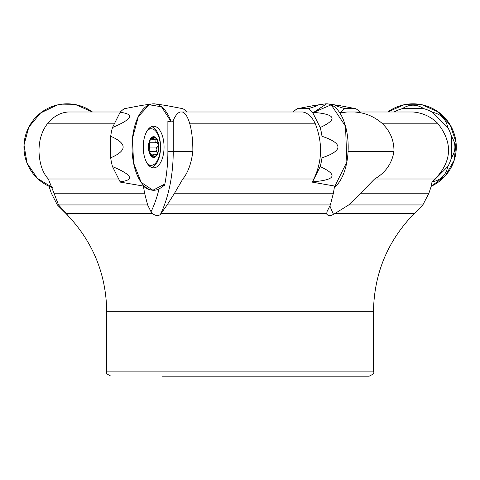 <?xml version="1.0" encoding="UTF-8"?>
<svg xmlns="http://www.w3.org/2000/svg" width="480" height="480" viewBox="0 0 480 480"><rect width="100%" height="100%" fill="white"/><g stroke="black" fill="none" stroke-linecap="round" stroke-linejoin="round"><path stroke-width="0.72" d="M339.858 112.944L346.89 112.002L413.268 112.002C422.682 112.878 430.794 116.61 437.586 123.198C452.97 142.524 452.13 161.124 435.06 179.01L431.964 182.136L431.316 186.054L428.892 193.23L422.85 204.942L413.472 214.32M164.862 184.008A43.23 21.618 -90 0 1 152.112 190.176A43.23 21.618 -90 0 1 132.834 158.736A43.23 21.618 -90 0 1 152.112 103.926A43.23 21.618 -90 0 1 171.264 121.998L161.52 106.788L149.196 104.742L138.336 116.538L132.48 138.312L133.542 162.942L141.186 182.376L152.904 190.254L164.862 184.008A43.23 21.618 90 0 1 162.678 186.33L164.55 185.61A91.08 45.54 90 0 0 167.886 151.374L173.232 151.374L173.232 120.546C175.392 115.53 177.726 112.686 180.24 112.002L302.916 112.002C307.626 112.878 311.682 116.604 315.078 123.198C322.776 142.53 322.356 161.13 313.812 179.01L312.264 182.136L334.59 186.054L333.378 193.23L330.36 204.942L326.94 211.77L326.778 214.17M64.398 211.572A86.466 86.466 0 0 1 64.206 211.77L67.896 215.4L58.53 204.942L54.012 193.23L144.6 193.23L147.618 204.942L151.038 211.77L152.586 213.654C155.826 215.922 158.442 216.168 160.422 214.386L167.142 204.942L174.528 193.23L333.378 193.23M160.944 213.654L326.61 213.654C327.63 215.922 329.94 216.168 333.534 214.386L348.726 204.942L360.63 193.23L428.892 193.23M54.012 193.23L48.342 179.01C42.57 172.74 39.456 163.524 38.994 151.374C38.94 140.16 41.886 130.77 47.832 123.198C53.622 116.394 60.3 112.668 67.866 112.002L120.378 112.002M64.206 211.77L57.372 204.942L51.336 193.23L48.906 186.054M354.534 112.002C364.872 112.668 373.998 116.394 381.906 123.198C390.03 130.77 394.056 140.16 393.978 151.374C391.974 163.524 385.506 172.74 374.568 179.01L360.63 193.23M182.292 112.002C185.064 112.668 187.506 116.394 189.624 123.198C191.802 130.77 192.882 140.16 192.858 151.374C191.316 163.524 187.962 172.74 182.802 179.01L174.528 193.23M173.232 120.546L171.57 121.926L167.886 121.392L167.886 151.374M120.114 181.806C134.862 180.012 132.324 174.936 112.494 166.572L120.114 181.806A39.864 19.932 -90 0 0 120.408 182.136L143.388 186.054L144.6 193.23M162.264 376.182L369.162 376.182L162.264 376.182M143.388 186.054A43.074 21.534 90 0 0 150.996 190.014L152.112 190.176M152.88 156.636L152.382 156.492L153.114 155.76L153.462 154.26L154.698 154.218L155.952 154.956L157.104 153.96A9.774 4.884 -90 0 1 152.382 156.492A9.774 4.884 -90 0 1 148.926 149.58A9.774 4.884 -90 0 1 148.758 147.048A9.774 4.884 -90 0 1 150.192 140.142A9.774 4.884 -90 0 1 154.914 137.61A9.774 4.884 -90 0 1 158.37 144.522A9.774 4.884 -90 0 1 157.104 153.96L156.882 151.404L156.072 149.478L156.672 147.57L157.386 147.066L149.814 147.066L157.386 147.066M149.976 154.386A10.374 5.19 90 0 0 158.658 149.736A10.374 5.19 90 0 0 152.304 137.028A10.374 5.19 90 0 0 149.976 154.386M147.294 163.524A18.264 9.132 90 0 0 151.236 165.318A18.264 9.132 90 0 0 160.368 147.048A18.264 9.132 90 0 0 151.236 128.784A18.264 9.132 90 0 0 147.294 130.572M152.382 156.492L149.346 151.512M149.298 151.404L148.758 147.036L149.346 142.692L150.192 140.142L150.936 139.512L151.098 139.986L150.27 139.986M150.936 139.14L150.558 139.512M150.516 139.572L154.914 137.61L155.136 141.768L156.018 142.65L157.236 142.59M154.338 137.46L154.914 137.61M156.888 142.698L158.37 144.522L157.524 147.048M148.998 144.414A7.47 3.732 -90 0 1 149.112 148.98A7.47 3.732 -90 0 1 148.968 149.85M149.04 150.306L149.814 147.066M156.882 151.404L149.406 151.404M149.916 147.048L149.7 142.764M155.292 139.506L152.034 139.506M153.114 155.76L151.554 155.76M53.166 187.95A43.23 43.23 0 0 1 42.438 111.6A43.23 43.23 0 0 1 92.496 112.002L75.6 104.646L57.174 104.994L40.566 112.986L28.794 127.17L24 144.966L27.054 163.14L37.404 178.392L53.166 187.95M112.494 166.572A39.864 19.932 -90 0 1 110.682 157.824L110.682 136.278A39.864 19.932 -90 0 1 112.494 127.53L120.114 112.296A39.864 19.932 -90 0 1 124.488 108.672L141.69 105.408L152.112 103.926M164.052 147.048A20.808 10.404 -90 0 1 153.228 167.838A20.808 10.404 -90 0 1 143.244 147.048A20.808 10.404 -90 0 1 153.228 126.258A20.808 10.404 -90 0 1 164.052 147.048M151.542 126.672A20.538 10.266 -90 0 1 160.548 147.048A20.538 10.266 -90 0 1 151.542 167.43M112.494 127.53C132.324 119.166 134.862 114.09 120.114 112.296M110.682 157.824C127.296 150.642 127.296 143.46 110.682 136.278M312.264 182.136A39.864 19.932 -90 0 0 312.564 181.806L320.178 166.572A39.864 19.932 -90 0 0 321.99 157.824L321.99 136.278A39.864 19.932 -90 0 0 320.178 127.53L312.564 112.296A39.864 19.932 -90 0 0 308.19 108.672L297.414 108.672A39.864 19.932 -90 0 0 293.304 112.002M326.58 103.818L313.674 112.368L331.188 104.814L345.534 126.276L346.86 162.012L334.248 187.47A43.23 21.618 -90 0 0 347.388 158.736A43.23 21.618 -90 0 0 325.044 103.926A43.23 21.618 90 0 1 328.11 103.926L338.538 105.408C333 104.646 335.142 105.738 344.964 108.672A39.864 19.932 90 0 0 340.59 112.296L340.314 112.854M308.19 108.672C318.012 105.738 320.154 104.646 314.622 105.408L297.414 108.672M320.178 127.53C338.22 119.166 335.676 114.09 312.564 112.296M321.99 157.824C343.248 150.642 343.248 143.46 321.99 136.278M312.564 181.806C335.676 180.012 338.22 174.936 320.178 166.572M431.964 182.136A39.864 39.864 0 0 0 432.564 181.806L447.798 166.572A39.864 39.864 0 0 0 451.422 157.824L451.422 136.278A39.864 39.864 0 0 0 447.798 127.53L432.564 112.296A39.864 39.864 0 0 0 423.816 108.672L402.27 108.672A39.864 39.864 0 0 0 394.05 112.002M431.196 186.288A43.23 43.23 0 0 0 437.79 111.6A43.23 43.23 0 0 0 387.726 112.002L404.076 104.76L421.962 104.748L438.324 111.978L450.354 125.214L456 142.188L454.29 159.99L445.524 175.578L431.196 186.288M423.816 108.672C416.634 104.022 409.452 104.022 402.27 108.672M447.798 127.53C446.004 119.166 440.928 114.09 432.564 112.296M451.422 157.824C456.066 150.642 456.066 143.46 451.422 136.278M432.564 181.806C440.928 180.012 446.004 174.936 447.798 166.572M359.85 112.002A39.864 19.932 90 0 0 355.74 108.672L344.964 108.672M340.59 112.296L339.48 112.368M355.74 108.672L338.538 105.408M155.178 103.926L165.606 105.408L182.808 108.672A39.864 19.932 90 0 1 186.918 112.002M314.118 182.376L313.674 181.734M373.482 311.736L373.482 371.862L106.74 371.862L106.74 311.736L373.482 311.736C374.028 273.984 387.378 241.488 413.538 214.254M66.318 213.654L152.586 213.654M334.74 213.654L414.132 213.654M47.832 123.198L114.66 123.198M48.342 179.01L118.716 179.01M348.726 204.942L422.85 204.942M374.568 179.01L435.06 179.01M167.142 204.942L330.36 204.942M381.906 123.198L437.586 123.198M182.802 179.01L313.812 179.01M58.53 204.942L147.618 204.942M189.624 123.198L315.078 123.198M159.042 188.916A86.466 43.23 -90 0 1 151.038 211.77M192.858 151.374L173.232 151.374A90.288 45.144 -90 0 1 160.422 214.386M329.886 205.89A90.288 45.144 -90 0 0 333.534 214.386M348.084 151.374L393.978 151.374M156.81 151.35L149.37 151.35M153.078 155.67L151.488 155.67M155.232 139.59L151.92 139.59M106.74 311.736C106.194 273.984 92.844 241.488 66.69 214.254M106.74 371.862C105.624 372.9 107.07 374.34 111.066 376.182M373.482 371.862C374.598 372.9 373.158 374.34 369.162 376.182M148.662 165.318L151.236 165.318M148.662 128.784L151.236 128.784M150.75 154.116L154.104 154.116M156.528 142.764L149.088 142.764M314.622 105.408L325.044 103.926"/></g></svg>
